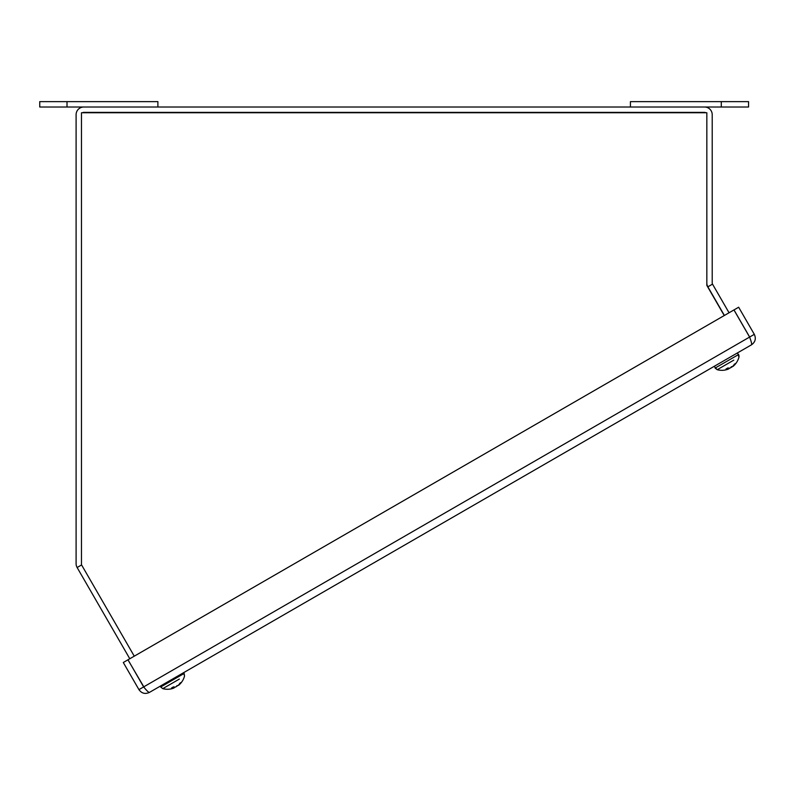 <?xml version="1.0" encoding="UTF-8"?>
<svg xmlns="http://www.w3.org/2000/svg" width="795" height="795" viewBox="0 0 795 795"><rect width="100%" height="100%" fill="white"/><g stroke="black" fill="none" stroke-linecap="round" stroke-linejoin="round"><path stroke-width="1.19" d="M729.055 312.773L712.519 284.133A2.276 2.276 0 0 1 712.211 283L712.211 114.669A7.652 7.652 0 0 0 704.559 107.017L83.753 107.017A7.652 7.652 0 0 0 76.101 114.669L76.101 563.695A7.652 7.652 0 0 0 77.125 567.521L129.794 658.747M82.541 112.741A2.276 2.276 0 0 1 83.753 112.393L704.559 112.393A2.276 2.276 0 0 1 705.771 112.741M706.834 283A7.652 7.652 0 0 0 707.858 286.826L724.394 315.466M134.266 656.173L81.478 564.748L81.478 112.741L706.834 112.741L706.834 285.395L724.245 315.545M175.258 687.089L176.5 686.492L175.258 687.089A17.589 6.847 -125.4 0 1 173.489 686.88L171.482 688.033A17.589 11.279 66.5 0 0 173.876 687.884L173.747 688.082A17.45 16.983 11.1 0 1 171.442 688.768A17.45 16.327 -90.5 0 0 173.638 688.152M178.666 685.24L179.014 684.922A17.589 16.139 -132.6 0 0 181.2 682.428L179.968 683.134A17.589 13.416 67.7 0 1 178.169 685.409L176.788 685.976M178.438 685.131L178.577 685.32A17.629 17.629 0 0 0 184.52 676.098L184.162 673.444L160.669 686.999L162.796 688.639L179.332 679.089M175.804 686.89L176.937 686.125M174.026 687.794L175.288 687.089M173.876 687.884L173.429 686.969M176.5 686.492A17.45 5.346 -109.5 0 0 176.937 685.598A17.45 2.643 49.9 0 1 176.987 686.214M731.37 367.24A17.45 7.523 -108.9 0 1 731.271 367.37L730.098 367.926M732.881 366.316L731.738 367.101M733.03 366.356L733.527 365.939L733.03 366.356M729.86 368.125L730.963 367.419M728.18 369.029L729.432 368.433M728.131 369.178L727.524 369.407L728.131 369.178M733.099 366.306L733.447 365.988A17.589 16.139 -132.6 0 0 735.623 363.494L734.401 364.199A17.589 13.416 67.7 0 1 732.593 366.475L731.211 367.042M731.41 367.28A17.45 2.643 49.9 0 0 731.36 366.664A17.45 5.346 -109.5 0 1 730.923 367.568L729.691 368.155A17.589 6.847 -125.4 0 1 727.912 367.946L725.915 369.099A17.589 11.279 66.5 0 0 728.309 368.95L728.18 369.148A17.45 16.983 11.1 0 1 725.865 369.844A17.45 16.327 -90.5 0 0 728.061 369.218L727.614 369.357M738.823 355.017L738.595 354.53L715.103 368.075L717.219 369.705L733.765 360.155M730.237 367.966L731.36 367.191M728.458 368.87L729.711 368.155M727.852 368.035L728.2 369.168M733.069 366.336A17.629 17.629 0 0 0 738.943 357.164A17.629 17.629 0 0 1 733.01 366.386L732.95 366.316M183.893 672.51L751.514 344.801C755.3 342.079 756.234 338.6 754.306 334.347L738.654 307.228L733.994 309.921L749.655 337.04L754.306 334.347M749.953 338.034L749.655 337.04M144.312 687.685L127.945 659.82L123.295 662.503L138.946 689.633C141.669 693.419 145.147 694.353 149.4 692.425C148.526 692.395 146.608 690.557 143.647 686.91L127.995 659.79L733.954 309.941L749.606 337.06C751.285 341.453 751.921 344.036 751.514 344.801L149.4 692.425L160.202 686.194L160.709 687.059M143.607 686.94L138.946 689.633M704.559 107.017L748.562 107.017L748.562 101.631L630.425 101.631L630.425 107.017M157.887 107.017L157.887 101.631L39.75 101.631L39.75 107.017L83.753 107.017M81.587 564.937L77.125 567.521M712.519 284.133L707.858 286.826M143.647 686.91L749.606 337.06M721.304 101.631L721.304 107.017M67.009 107.017L67.009 101.631M602.511 112.741L620.398 112.393M179.839 683.263L181.041 682.577M171.641 688.003L173.598 686.87M173.737 688.082L173.747 688.112A17.629 17.629 0 0 1 162.796 688.639L160.669 686.999M184.52 676.098L183.685 672.63M174.125 687.864L173.678 686.93M737.611 352.821L738.943 357.164L739.022 355.762M734.262 364.339L735.464 363.643M726.064 369.069L728.021 367.936M728.18 369.178L728.17 369.158A17.629 17.629 0 0 1 717.219 369.705L714.129 366.386M728.548 368.94L728.111 367.996"/></g></svg>
